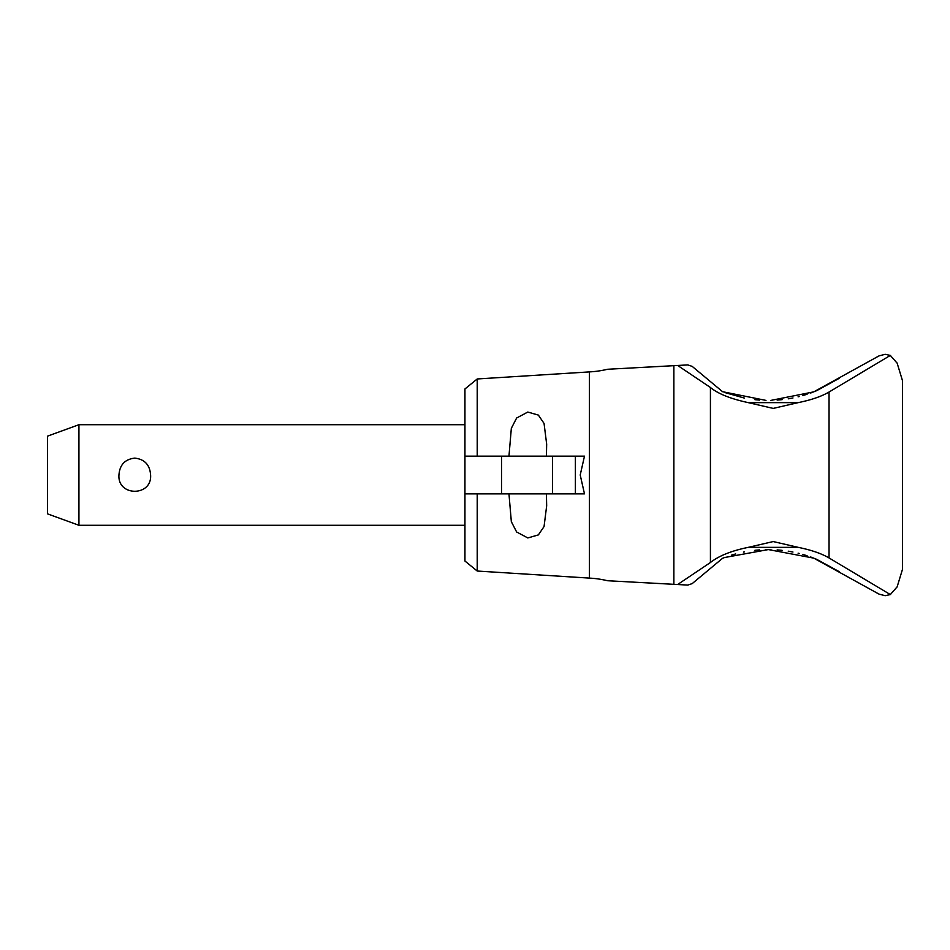<?xml version="1.0" encoding="UTF-8"?>
<svg xmlns="http://www.w3.org/2000/svg" width="950" height="950" viewBox="0 0 950 950"><rect width="100%" height="100%" fill="white"/><g stroke="black" fill="none" stroke-linecap="round" stroke-linejoin="round"><path stroke-width="1.43" d="M575.379 456.142L575.379 493.858L584.487 493.858L580.212 475L584.487 456.142L501.529 456.142L501.529 493.858L464.942 493.858L464.942 561.034L477.221 571.033L589.416 578.099A100.593 100.593 0 0 1 607.584 580.735L677.635 584.523L710.422 562.519C718.877 555.833 731.488 550.774 748.256 547.354L773.229 541.559L798.202 547.354C811.158 549.979 821.441 553.506 829.041 557.947L829.041 392.029C821.441 396.471 811.146 400.009 798.166 402.634L773.229 408.405L748.256 402.634L798.19 402.634M477.221 571.033L477.221 493.858M607.584 580.735L673.871 584.321L673.871 365.679L607.584 369.265L687.8 364.919L692.17 366.379L722.582 391.709L765.973 400.401M816.572 390.723L839.087 378.409L816.644 390.688L810.694 393.015M807.096 394.25L802.738 395.592M799.413 396.494L798.095 396.827M792.965 397.967L788.239 398.822M782.159 399.653L777.159 400.104M777.159 549.896L782.159 550.347M788.239 551.178L792.953 552.033M798.095 553.173L799.425 553.518M802.738 554.408L807.096 555.75M810.694 556.985L816.644 559.312L839.087 571.591L816.572 559.277M607.584 369.265A100.593 100.593 0 0 1 589.416 371.901L589.416 578.099M897.156 363.197L890.328 355.419L885.127 354.291L878.952 355.918L813.77 391.863L770.949 400.389M677.635 584.523L687.8 585.081L692.17 583.621L722.582 558.291L724.541 557.531L768.36 549.575L813.77 558.137L878.952 594.082L885.127 595.709L890.34 594.569L897.156 586.803M765.961 549.599L770.949 549.611M546.416 493.858L546.666 505.839L544.053 526.561L538.377 534.898L527.808 537.949L516.634 531.988L511.338 521.681L508.963 493.858M508.963 456.142L511.338 428.319L516.634 418.012L527.808 412.051L538.377 415.103L544.053 423.439L546.666 444.161L546.416 456.142M78.933 525.291L47.5 513.855L47.5 436.145L78.933 424.709L78.933 525.291L464.942 525.291M118.952 475C119.664 464.871 124.949 459.242 134.781 458.114C144.614 459.242 149.886 464.871 150.599 475C152.143 496.684 117.408 496.684 118.952 475M501.529 493.858L552.556 493.858L552.556 456.142M501.529 456.142L464.942 456.142L464.942 388.966L477.221 378.967L589.416 371.901M575.379 493.858L552.556 493.858M464.942 493.858L464.942 456.142M477.221 456.142L477.221 378.967M731.583 555.133L735.68 553.945M743.47 552.092L744.539 551.879M754.882 550.311L759.489 549.896M897.085 587.041L902.5 569.288L897.085 587.041M902.5 569.299L902.5 380.701M897.085 362.959L902.5 380.713L897.085 362.959M759.489 400.104L754.906 399.689M744.562 398.133L724.553 392.469M890.328 355.419L829.041 392.029M829.041 557.947L890.34 594.569M748.279 402.634C730.621 398.834 718.01 393.775 710.41 387.469L677.671 365.477M710.422 562.519L710.422 387.469M748.256 547.354L798.202 547.354M78.933 424.709L464.942 424.709"/></g></svg>
